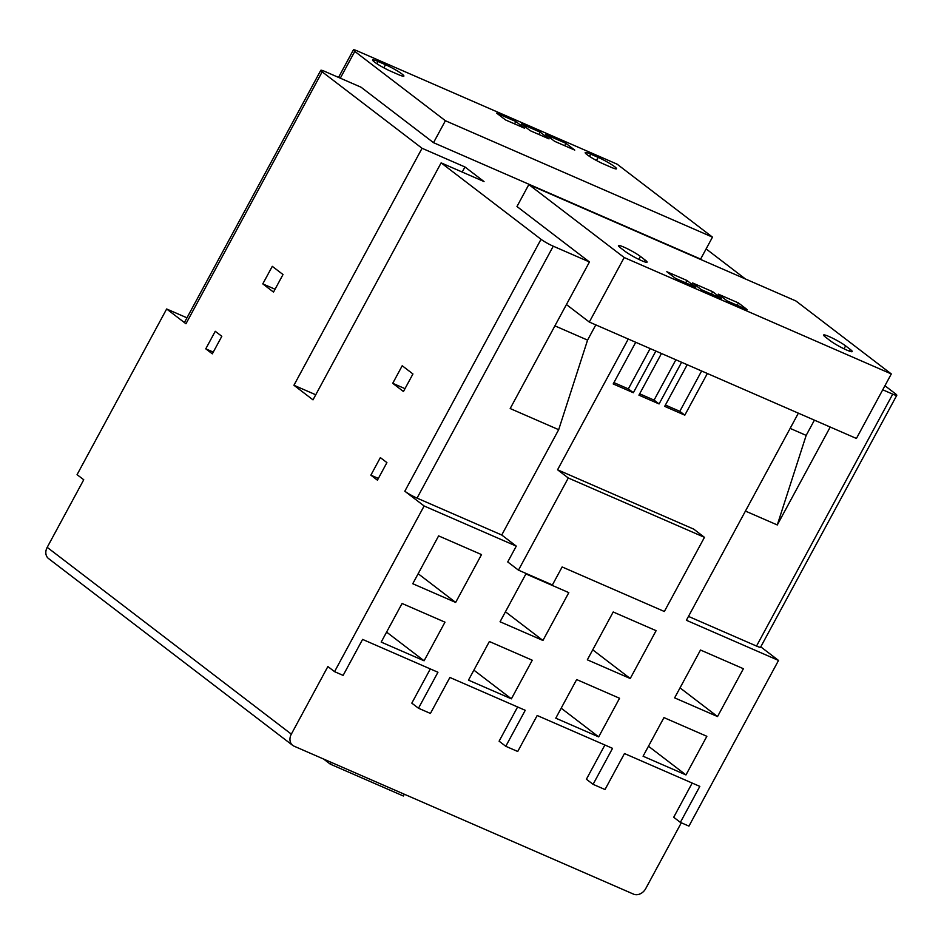 <?xml version="1.0" encoding="UTF-8"?>
<svg xmlns="http://www.w3.org/2000/svg" width="944" height="944" viewBox="0 0 944 944"><rect width="100%" height="100%" fill="white"/><g stroke="black" fill="none" stroke-linecap="round" stroke-linejoin="round"><path stroke-width="1.42" d="M323.603 759.047L330.258 764.133L403.371 796.004L404.327 794.234M330.258 764.133L331.214 762.363M518.457 570.152L552.405 584.95L562.14 566.955L664.352 611.5L704.46 537.337L568.288 477.994L518.457 570.152L507.73 561.94L516.274 546.139L424.127 505.984L334.554 671.656L327.875 666.547L291.33 734.137A10.042 8.059 127.4 0 0 292.687 745.371A10.042 8.059 127.4 0 0 294.044 746.161L633.518 894.121A10.042 8.059 127.4 0 0 645.731 888.587L681.308 822.79M433.52 142.674L445.391 120.726L712.484 237.133L700.625 259.081L433.52 142.674L361.045 87.214L324.854 71.449A10.042 1.168 28.4 0 0 320.795 70.316A10.042 1.168 28.4 0 0 322.164 71.838L422.062 148.279L293.926 385.258L312.995 399.855L441.131 162.864L541.03 239.304A10.042 1.168 28.4 0 0 553.255 246.195L589.445 261.972L566.424 304.546L589.316 322.057L856.42 438.464L891.301 373.954L624.196 257.535L589.316 322.057M441.131 162.864L484.036 181.567L464.955 166.97L422.062 148.279M891.301 373.954L795.934 300.983L528.829 184.576L516.97 206.512L589.445 261.972M688.483 616.408L756.522 646.062L892.729 394.155L882.734 389.789M892.729 394.155A10.042 1.168 28.4 0 0 896.8 395.276A10.042 1.168 28.4 0 0 895.419 393.754L884.929 385.73M706.124 248.909L745.382 278.952M186.959 317.833L166.651 308.983L77.066 474.655L83.745 479.753L47.2 547.343L291.33 734.137M445.391 120.726L354.791 51.413A10.042 1.168 28.4 0 1 353.41 49.879A10.042 1.168 28.4 0 1 357.481 51.011L617.128 164.173L712.484 237.133M760.77 646.852L778.529 660.446L688.943 826.118L680.364 822.377L699.823 786.387L624.468 753.548L605.01 789.538L593.08 784.334L612.538 748.344L537.183 715.505L517.725 751.483L505.783 746.291L525.242 710.301L449.887 677.462L430.429 713.44L418.487 708.236L437.945 672.258L362.59 639.407L343.132 675.397L334.554 671.656M798.376 413.165L686.382 620.279L778.529 660.446M687.208 364.714L664.682 406.38L684.825 415.159L707.351 373.494M661.461 353.493L638.935 395.158L659.077 403.938L681.603 362.272M650.145 348.56L628.338 388.893L633.341 392.728L655.868 351.062M633.341 392.728L613.199 383.948L635.725 342.283M628.267 339.026L557.562 469.782L693.722 529.124L704.46 537.337M700.495 650.027L674.63 697.864L717.534 716.555L743.4 668.718L700.495 650.027M613.199 611.983L587.333 659.821L630.238 678.512L656.104 630.675L613.199 611.983M438.618 535.885L412.752 583.722L455.657 602.425L481.523 554.588L438.618 535.885M525.914 573.928L500.049 621.766L542.942 640.469L568.807 592.631L525.914 573.928M381.187 642.097L424.092 660.788L444.978 622.167L402.073 603.476L381.187 642.097M511.388 698.831L532.263 660.222L489.37 641.519L468.484 680.14L511.388 698.831L473.888 670.146M598.673 736.886L619.559 698.265L576.654 679.562L555.78 718.183L598.673 736.886L561.184 708.189M706.855 736.308L685.969 774.93L643.076 756.227L663.951 717.605L706.855 736.308M566.424 304.546L510.185 408.551L558.683 429.685L587.569 340.111L595.806 324.878M283.011 274.539L272.285 266.338L262.786 283.884L273.512 292.097L283.011 274.539M386.91 462.619L380.361 457.604L370.862 475.162L377.423 480.177L386.91 462.619M205.768 348.832L212.317 353.847L221.816 336.3L215.256 331.285L205.768 348.832L213.261 352.1M402.215 365.753L412.941 373.966L403.454 391.512L392.728 383.311L402.215 365.753M322.164 71.838L185.956 323.757L166.651 308.983M516.274 546.139L501.736 535.012L417.047 498.113A10.042 1.168 -151.6 0 1 404.823 491.21L424.127 505.984M675.621 278.456L666.806 271.707L686.949 280.486L695.763 287.236L675.621 278.456M701.368 289.678L721.511 298.457L712.685 291.708L692.542 282.929L701.368 289.678M528.829 184.576L624.196 257.535M727.104 300.9L747.247 309.679L738.432 302.93L718.278 294.15L727.104 300.9M825.469 337.091L830.236 340.737A13.558 1.569 28.4 0 0 843.299 348.454A13.558 1.569 28.4 0 0 852.243 351.581A13.558 1.569 28.4 0 0 850.379 349.516L845.612 345.87A13.558 1.569 28.4 0 0 832.549 338.164A13.558 1.569 28.4 0 0 823.605 335.037A13.558 1.569 28.4 0 0 825.469 337.091M625.058 251.316L620.291 247.67A13.558 1.569 -151.6 0 1 618.438 245.617A13.558 1.569 -151.6 0 1 627.371 248.744A13.558 1.569 -151.6 0 1 640.433 256.449L645.2 260.096A13.558 1.569 -151.6 0 1 647.065 262.161A13.558 1.569 -151.6 0 1 638.12 259.034A13.558 1.569 -151.6 0 1 625.058 251.316M390.922 71.319L398.392 74.576A13.558 1.569 28.4 0 0 403.879 76.098A13.558 1.569 28.4 0 0 398.014 71.331A13.558 1.569 28.4 0 0 385.518 64.723L378.048 61.466A13.558 1.569 28.4 0 0 372.561 59.944A13.558 1.569 28.4 0 0 378.426 64.711A13.558 1.569 28.4 0 0 390.922 71.319M598.154 157.388L590.696 154.143A13.558 1.569 28.4 0 0 585.197 152.621A13.558 1.569 28.4 0 0 591.062 157.377A13.558 1.569 28.4 0 0 603.57 163.996L611.028 167.241A13.558 1.569 28.4 0 0 616.515 168.764A13.558 1.569 28.4 0 0 610.662 164.008A13.558 1.569 28.4 0 0 598.154 157.388L596.466 160.504M505.5 119.923L524.628 128.254L515.802 121.505L496.686 113.174L505.5 119.923M530.221 130.697L549.019 138.886L540.192 132.136L521.407 123.947L530.221 130.697M545.785 134.567L565.928 143.346L574.754 150.096L554.612 141.317L545.785 134.567M692.188 783.06L673.697 817.268L680.364 822.377M604.892 745.017L586.401 779.225L593.08 784.334M517.607 706.973L499.105 741.182L505.783 746.291M430.311 668.93L411.808 703.138L418.487 708.236M648.469 746.232L685.969 774.93M386.592 632.102L424.092 660.788M505.453 611.783L542.942 640.469M418.157 573.728L455.657 602.425M592.738 649.826L630.238 678.512M680.034 687.869L717.534 716.555M292.687 745.371L48.557 558.577A10.042 8.059 -52.6 0 1 47.2 547.343M568.288 477.994L557.562 469.782M501.736 535.012L558.683 429.685M565.928 143.346L564.665 145.706M540.192 132.136L538.918 134.485M712.685 291.708L711.41 294.056M675.88 359.782L654.074 400.114L639.654 393.825M659.077 403.938L654.074 400.114M686.949 280.486L685.674 282.846M613.919 382.603L628.338 388.893M738.432 302.93L737.158 305.278M701.616 371.004L679.81 411.324L665.402 405.047M684.825 415.159L679.81 411.324M515.802 121.505L514.539 123.853M185.956 323.757A10.042 1.168 -151.6 0 1 184.587 322.223L320.795 70.316M814.412 420.151L806.176 435.385L777.29 524.958L745.43 511.082M790.14 428.399L806.176 435.385M830.224 427.054L777.29 524.958M896.8 395.276L760.593 647.195A10.042 1.168 -151.6 0 1 756.522 646.062M587.569 340.111L554.895 325.869M378.367 478.431L370.862 475.162M275.058 289.242L262.786 283.884M315.744 394.769L293.926 385.258M464.955 166.97L462.218 172.056M405 388.657L392.728 383.311M404.823 491.21L541.03 239.304M354.791 51.413L340.312 78.187M553.255 246.195L417.047 498.113M590.696 154.143L589.481 156.374M845.612 345.87L844.03 348.808M850.379 349.516L849.494 351.156M378.048 61.466L376.845 63.708M385.518 64.723L383.83 67.826M640.433 256.449L638.852 259.388M645.2 260.096L644.315 261.736M353.41 49.879L338.53 77.408"/></g></svg>
